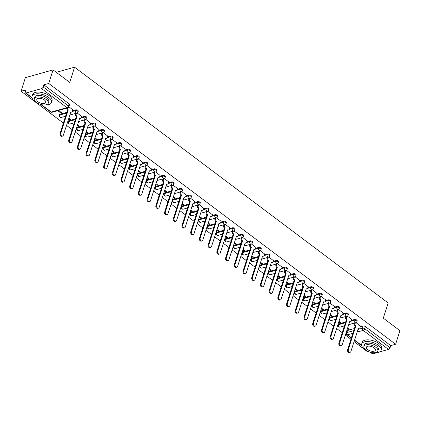 <?xml version="1.0" encoding="UTF-8"?>
<svg xmlns="http://www.w3.org/2000/svg" width="421" height="421" viewBox="0 0 421 421"><rect width="100%" height="100%" fill="white"/><g stroke="black" fill="none" stroke-linecap="round" stroke-linejoin="round"><path stroke-width="0.63" d="M78.295 111.212A1.631 0.784 -162.3 0 0 77.848 110.407A1.631 0.784 -162.3 0 0 75.622 109.881L75.38 110.628A1.631 0.784 17.7 0 1 77.606 111.16A1.631 0.784 17.7 0 1 78.053 111.965L78.295 111.212M87.005 117.764A1.631 0.784 -162.3 0 0 86.558 116.959A1.631 0.784 -162.3 0 0 84.337 116.428L84.095 117.18A1.631 0.784 17.7 0 1 86.321 117.706A1.631 0.784 17.7 0 1 86.768 118.517L87.005 117.764M95.72 124.316A1.631 0.784 -162.3 0 0 95.272 123.511A1.631 0.784 -162.3 0 0 93.052 122.979L92.809 123.732A1.631 0.784 17.7 0 1 95.035 124.258A1.631 0.784 17.7 0 1 95.483 125.069L95.72 124.316M104.434 130.868A1.631 0.784 -162.3 0 0 103.987 130.063A1.631 0.784 -162.3 0 0 101.766 129.531L101.524 130.284A1.631 0.784 17.7 0 1 103.75 130.81A1.631 0.784 17.7 0 1 104.198 131.62L104.434 130.868M113.149 137.42A1.631 0.784 -162.3 0 0 112.702 136.615A1.631 0.784 -162.3 0 0 110.476 136.083L110.239 136.836A1.631 0.784 17.7 0 1 112.465 137.362A1.631 0.784 17.7 0 1 112.912 138.172L113.149 137.42M121.864 143.971A1.631 0.784 -162.3 0 0 121.416 143.161A1.631 0.784 -162.3 0 0 119.19 142.635L118.954 143.387A1.631 0.784 17.7 0 1 121.18 143.914A1.631 0.784 17.7 0 1 121.627 144.719L121.864 143.971M130.578 150.523A1.631 0.784 -162.3 0 0 130.131 149.713A1.631 0.784 -162.3 0 0 127.905 149.187L127.668 149.934A1.631 0.784 17.7 0 1 129.889 150.465A1.631 0.784 17.7 0 1 130.342 151.271L130.578 150.523M139.293 157.075A1.631 0.784 -162.3 0 0 138.846 156.265A1.631 0.784 -162.3 0 0 136.62 155.738L136.383 156.486A1.631 0.784 17.7 0 1 138.604 157.017A1.631 0.784 17.7 0 1 139.051 157.822L139.293 157.075M148.008 163.622A1.631 0.784 -162.3 0 0 147.56 162.816A1.631 0.784 -162.3 0 0 145.334 162.29L145.098 163.038A1.631 0.784 17.7 0 1 147.318 163.569A1.631 0.784 17.7 0 1 147.766 164.374L148.008 163.622M156.723 170.173A1.631 0.784 -162.3 0 0 156.275 169.368A1.631 0.784 -162.3 0 0 154.049 168.837L153.812 169.589A1.631 0.784 17.7 0 1 156.033 170.121A1.631 0.784 17.7 0 1 156.48 170.926L156.723 170.173M165.437 176.725A1.631 0.784 -162.3 0 0 164.99 175.92A1.631 0.784 -162.3 0 0 162.764 175.389L162.522 176.141A1.631 0.784 17.7 0 1 164.748 176.667A1.631 0.784 17.7 0 1 165.195 177.478L165.437 176.725M174.152 183.277A1.631 0.784 -162.3 0 0 173.705 182.472A1.631 0.784 -162.3 0 0 171.479 181.94L171.236 182.693A1.631 0.784 17.7 0 1 173.463 183.219A1.631 0.784 17.7 0 1 173.91 184.03L174.152 183.277M182.861 189.829A1.631 0.784 -162.3 0 0 182.414 189.024A1.631 0.784 -162.3 0 0 180.193 188.492L179.951 189.245A1.631 0.784 17.7 0 1 182.177 189.771A1.631 0.784 17.7 0 1 182.625 190.581L182.861 189.829M191.576 196.381A1.631 0.784 -162.3 0 0 191.129 195.576A1.631 0.784 -162.3 0 0 188.908 195.044L188.666 195.797A1.631 0.784 17.7 0 1 190.892 196.323A1.631 0.784 17.7 0 1 191.339 197.128L191.576 196.381M200.291 202.933A1.631 0.784 -162.3 0 0 199.843 202.122A1.631 0.784 -162.3 0 0 197.623 201.596L197.381 202.343A1.631 0.784 17.7 0 1 199.607 202.875A1.631 0.784 17.7 0 1 200.054 203.68L200.291 202.933M209.005 209.484A1.631 0.784 -162.3 0 0 208.558 208.674A1.631 0.784 -162.3 0 0 206.332 208.148L206.095 208.895A1.631 0.784 17.7 0 1 208.321 209.426A1.631 0.784 17.7 0 1 208.769 210.232L209.005 209.484M217.72 216.036A1.631 0.784 -162.3 0 0 217.273 215.226A1.631 0.784 -162.3 0 0 215.047 214.699L214.81 215.447A1.631 0.784 17.7 0 1 217.036 215.978A1.631 0.784 17.7 0 1 217.483 216.783L217.72 216.036M226.435 222.583A1.631 0.784 -162.3 0 0 225.988 221.778A1.631 0.784 -162.3 0 0 223.761 221.251L223.525 221.999A1.631 0.784 17.7 0 1 225.745 222.53A1.631 0.784 17.7 0 1 226.198 223.335L226.435 222.583M235.15 229.135A1.631 0.784 -162.3 0 0 234.702 228.329A1.631 0.784 -162.3 0 0 232.476 227.798L232.239 228.55A1.631 0.784 17.7 0 1 234.46 229.082A1.631 0.784 17.7 0 1 234.907 229.887L235.15 229.135M243.864 235.686A1.631 0.784 -162.3 0 0 243.417 234.881A1.631 0.784 -162.3 0 0 241.191 234.35L240.954 235.102A1.631 0.784 17.7 0 1 243.175 235.628A1.631 0.784 17.7 0 1 243.622 236.439L243.864 235.686M252.579 242.238A1.631 0.784 -162.3 0 0 252.132 241.433A1.631 0.784 -162.3 0 0 249.906 240.901L249.669 241.654A1.631 0.784 17.7 0 1 251.89 242.18A1.631 0.784 17.7 0 1 252.337 242.991L252.579 242.238M261.294 248.79A1.631 0.784 -162.3 0 0 260.846 247.985A1.631 0.784 -162.3 0 0 258.62 247.453L258.378 248.206A1.631 0.784 17.7 0 1 260.604 248.732A1.631 0.784 17.7 0 1 261.052 249.542L261.294 248.79M270.008 255.342A1.631 0.784 -162.3 0 0 269.561 254.531A1.631 0.784 -162.3 0 0 267.335 254.005L267.093 254.758A1.631 0.784 17.7 0 1 269.319 255.284A1.631 0.784 17.7 0 1 269.766 256.089L270.008 255.342M278.718 261.894A1.631 0.784 -162.3 0 0 278.27 261.083A1.631 0.784 -162.3 0 0 276.05 260.557L275.808 261.304A1.631 0.784 17.7 0 1 278.034 261.836A1.631 0.784 17.7 0 1 278.481 262.641L278.718 261.894M287.432 268.445A1.631 0.784 -162.3 0 0 286.985 267.635A1.631 0.784 -162.3 0 0 284.764 267.109L284.522 267.856A1.631 0.784 17.7 0 1 286.748 268.387A1.631 0.784 17.7 0 1 287.196 269.193L287.432 268.445M296.147 274.997A1.631 0.784 -162.3 0 0 295.7 274.187A1.631 0.784 -162.3 0 0 293.479 273.661L293.237 274.408A1.631 0.784 17.7 0 1 295.463 274.939A1.631 0.784 17.7 0 1 295.91 275.744L296.147 274.997M304.862 281.544A1.631 0.784 -162.3 0 0 304.415 280.739A1.631 0.784 -162.3 0 0 302.194 280.212L301.952 280.96A1.631 0.784 17.7 0 1 304.178 281.491A1.631 0.784 17.7 0 1 304.625 282.296L304.862 281.544M313.577 288.096A1.631 0.784 -162.3 0 0 313.129 287.29A1.631 0.784 -162.3 0 0 310.903 286.759L310.666 287.511A1.631 0.784 17.7 0 1 312.892 288.038A1.631 0.784 17.7 0 1 313.34 288.848L313.577 288.096M322.291 294.647A1.631 0.784 -162.3 0 0 321.844 293.842A1.631 0.784 -162.3 0 0 319.618 293.311L319.381 294.063A1.631 0.784 17.7 0 1 321.602 294.589A1.631 0.784 17.7 0 1 322.054 295.4L322.291 294.647M331.006 301.199A1.631 0.784 -162.3 0 0 330.559 300.394A1.631 0.784 -162.3 0 0 328.333 299.863L328.096 300.615A1.631 0.784 17.7 0 1 330.317 301.141A1.631 0.784 17.7 0 1 330.764 301.952L331.006 301.199M339.721 307.751A1.631 0.784 -162.3 0 0 339.273 306.946A1.631 0.784 -162.3 0 0 337.047 306.414L336.811 307.167A1.631 0.784 17.7 0 1 339.031 307.693A1.631 0.784 17.7 0 1 339.479 308.504L339.721 307.751M348.435 314.303A1.631 0.784 -162.3 0 0 347.988 313.492A1.631 0.784 -162.3 0 0 345.762 312.966L345.525 313.719A1.631 0.784 17.7 0 1 347.746 314.245A1.631 0.784 17.7 0 1 348.193 315.05L348.435 314.303M357.15 320.855A1.631 0.784 -162.3 0 0 356.703 320.044A1.631 0.784 -162.3 0 0 354.477 319.518L354.235 320.265A1.631 0.784 17.7 0 1 356.461 320.797A1.631 0.784 17.7 0 1 356.908 321.602L357.15 320.855M53.057 69.881L69.702 82.395L74.559 67.186L388.157 302.946L383.305 318.155L399.95 330.669L395.619 344.246L48.725 83.458L53.057 69.881L25.381 77.659L21.05 91.236L63.387 123.064M66.481 125.39L72.102 129.61M75.196 131.941L80.816 136.162M83.911 138.493L89.526 142.714M92.625 145.045L98.24 149.266M101.34 151.597L106.955 155.817M110.055 158.149L115.67 162.369M118.769 164.695L124.384 168.921M127.484 171.247L133.099 175.473M136.199 177.799L141.814 182.025M144.913 184.351L150.529 188.571M153.623 190.902L159.243 195.123M162.338 197.454L167.958 201.675M171.052 204.006L176.673 208.227M179.767 210.558L185.382 214.778M188.482 217.11L194.097 221.33M197.196 223.656L202.811 227.882M205.911 230.208L211.526 234.434M214.626 236.76L220.241 240.986M223.34 243.312L228.956 247.532M232.055 249.864L237.67 254.084M240.77 256.415L246.385 260.636M249.479 262.967L255.1 267.188M258.194 269.519L263.814 273.739M266.909 276.071L272.529 280.291M275.623 282.617L281.239 286.843M284.338 289.169L289.953 293.395M293.053 295.721L298.668 299.947M301.768 302.273L307.383 306.493M310.482 308.825L316.097 313.045M319.197 315.376L324.812 319.597M327.912 321.928L333.527 326.149M336.626 328.48L342.241 332.701M345.336 335.027L350.956 339.252M354.05 341.578L367.943 352.024L368.891 351.756M21.05 91.236L25.949 89.857L25.276 91.973A1.631 0.842 -53.1 0 0 25.402 92.967A1.631 0.842 -53.1 0 0 25.944 93.025L41.611 88.621A1.631 0.842 -53.1 0 0 43.152 86.947L68.455 105.971A1.631 0.784 17.7 0 1 68.902 106.776L72.922 109.886M48.725 83.458L43.826 84.831L43.152 86.947M347.525 330.469L346.851 332.585A1.631 0.784 17.7 0 0 346.415 332.932L347.088 330.817A1.631 0.784 17.7 0 1 347.525 330.469L354.371 328.548M360.229 326.901L363.191 326.07L362.518 328.185A1.631 0.784 17.7 0 1 364.739 328.712L390.046 347.735A1.631 0.842 126.9 0 1 388.504 349.409L379.531 351.935M376.895 352.672L372.838 353.814A1.631 0.842 126.9 0 1 372.296 353.756L370.238 352.209M390.046 347.735L390.72 345.62L395.619 344.246M338.721 321.907L339.968 322.844L340.189 322.154M339.968 322.844L340.8 322.612L338.942 321.218M351.777 319.528L347.288 316.055M330.006 315.355L331.253 316.292L331.474 315.603M331.253 316.292L332.085 316.06L330.227 314.666M343.062 312.977L338.573 309.503M321.291 308.803L322.539 309.74L322.76 309.051M322.539 309.74L323.37 309.509L321.512 308.114M334.348 306.425L329.859 302.952M312.577 302.252L313.824 303.194L314.045 302.499M313.824 303.194L314.655 302.957L312.798 301.562M325.633 299.873L321.144 296.4M303.862 295.705L305.109 296.642L305.33 295.947M305.109 296.642L305.941 296.405L304.083 295.01M316.918 293.321L312.429 289.848M295.147 289.153L296.395 290.09L296.616 289.395M296.395 290.09L297.226 289.853L295.368 288.459M308.204 286.769L303.715 283.301M286.438 282.602L287.685 283.538L287.906 282.849M287.685 283.538L288.511 283.307L286.659 281.907M299.489 280.218L295 276.75M277.723 276.05L278.97 276.986L279.191 276.297M278.97 276.986L279.797 276.755L277.944 275.355M290.774 273.666L286.285 270.198M269.008 269.498L270.256 270.435L270.477 269.745M270.256 270.435L271.087 270.203L269.23 268.808M282.059 267.119L277.571 263.646M260.294 262.946L261.541 263.883L261.762 263.193M261.541 263.883L262.372 263.651L260.515 262.257M273.345 260.567L268.856 257.094M251.579 256.394L252.826 257.331L253.047 256.642M252.826 257.331L253.658 257.099L251.8 255.705M264.635 254.016L260.141 250.542M242.864 249.842L244.112 250.784L244.333 250.09M244.112 250.784L244.943 250.548L243.085 249.153M255.921 247.464L251.432 243.991M234.15 243.291L235.397 244.233L235.618 243.538M235.397 244.233L236.228 243.996L234.371 242.601M247.206 240.912L242.717 237.439M225.435 236.744L226.682 237.681L226.903 236.986M226.682 237.681L227.514 237.444L225.656 236.049M238.491 234.36L234.002 230.887M216.72 230.192L217.967 231.129L218.189 230.434M217.967 231.129L218.799 230.897L216.941 229.498M229.777 227.808L225.288 224.34M208.006 223.64L209.253 224.577L209.474 223.888M209.253 224.577L210.084 224.346L208.227 222.946M221.062 221.257L216.573 217.789M199.291 217.089L200.538 218.025L200.759 217.336M200.538 218.025L201.37 217.794L199.512 216.399M212.347 214.705L207.858 211.237M190.581 210.537L191.829 211.474L192.05 210.784M191.829 211.474L192.655 211.242L190.802 209.847M203.632 208.158L199.144 204.685M181.867 203.985L183.114 204.922L183.335 204.232M183.114 204.922L183.94 204.69L182.088 203.296M194.918 201.606L190.429 198.133M173.152 197.433L174.399 198.37L174.62 197.681M174.399 198.37L175.231 198.138L173.373 196.744M186.203 195.055L181.714 191.581M164.437 190.881L165.685 191.823L165.906 191.129M165.685 191.823L166.516 191.587L164.658 190.192M177.488 188.503L172.999 185.03M155.723 184.335L156.97 185.272L157.191 184.577M156.97 185.272L157.801 185.035L155.944 183.64M168.779 181.951L164.285 178.478M147.008 177.783L148.255 178.72L148.476 178.025M148.255 178.72L149.087 178.483L147.229 177.088M160.064 175.399L155.575 171.926M138.293 171.231L139.54 172.168L139.761 171.473M139.54 172.168L140.372 171.936L138.514 170.537M151.35 168.847L146.861 165.379M129.579 164.679L130.826 165.616L131.047 164.927M130.826 165.616L131.657 165.385L129.8 163.985M142.635 162.295L138.146 158.828M120.864 158.128L122.111 159.064L122.332 158.375M122.111 159.064L122.943 158.833L121.085 157.438M133.92 155.744L129.431 152.276M112.149 151.576L113.396 152.513L113.617 151.823M113.396 152.513L114.228 152.281L112.37 150.886M125.205 149.197L120.716 145.724M103.434 145.024L104.682 145.961L104.903 145.271M104.682 145.961L105.513 145.729L103.655 144.335M116.491 142.645L112.002 139.172M94.725 138.472L95.972 139.409L96.193 138.72M95.972 139.409L96.798 139.177L94.946 137.783M107.776 136.094L103.287 132.62M86.01 131.92L87.258 132.862L87.479 132.168M87.258 132.862L88.084 132.626L86.231 131.231M99.061 129.542L94.572 126.068M77.296 125.374L78.543 126.311L78.764 125.616M78.543 126.311L79.374 126.074L77.517 124.679M90.347 122.99L85.858 119.517M68.581 118.822L69.828 119.759L70.049 119.064M69.828 119.759L70.66 119.522L68.802 118.127M81.632 116.438L77.143 112.97M57.745 110.676L61.113 113.207L61.334 112.518M61.113 113.207L61.945 112.975L58.577 110.444M59.956 114.28L59.719 115.033A1.631 0.784 17.7 0 0 59.282 115.375L59.519 114.628A1.631 0.784 -162.3 0 1 59.956 114.28L66.802 112.36M72.659 110.712L75.622 109.881M68.67 120.832L68.434 121.585A1.631 0.784 17.7 0 0 67.997 121.927L68.234 121.174A1.631 0.784 -162.3 0 1 68.67 120.832L75.517 118.911M81.369 117.264L84.337 116.428M77.385 127.384L77.148 128.137A1.631 0.784 17.7 0 0 76.706 128.479L76.948 127.726A1.631 0.784 -162.3 0 1 77.385 127.384L84.232 125.458M90.083 123.816L93.052 122.979M86.1 133.936L85.863 134.683A1.631 0.784 17.7 0 0 85.421 135.03L85.663 134.278A1.631 0.784 -162.3 0 1 86.1 133.936L92.946 132.01M98.798 130.368L101.766 129.531M94.814 140.488L94.572 141.235A1.631 0.784 17.7 0 0 94.136 141.582L94.378 140.83A1.631 0.784 -162.3 0 1 94.814 140.488L101.656 138.562M107.513 136.914L110.476 136.083M103.529 147.04L103.287 147.787A1.631 0.784 17.7 0 0 102.85 148.134L103.092 147.382A1.631 0.784 -162.3 0 1 103.529 147.04L110.37 145.113M116.228 143.466L119.19 142.635M112.244 153.591L112.002 154.339A1.631 0.784 17.7 0 0 111.565 154.681L111.807 153.933A1.631 0.784 -162.3 0 1 112.244 153.591L119.085 151.665M124.942 150.018L127.905 149.187M120.959 160.138L120.716 160.89A1.631 0.784 17.7 0 0 120.28 161.232L120.522 160.485A1.631 0.784 -162.3 0 1 120.959 160.138L127.8 158.217M133.657 156.57L136.62 155.738M129.673 166.69L129.431 167.442A1.631 0.784 17.7 0 0 128.994 167.784L129.231 167.037A1.631 0.784 -162.3 0 1 129.673 166.69L136.515 164.769M142.372 163.122L145.334 162.29M138.383 173.242L138.146 173.994A1.631 0.784 17.7 0 0 137.709 174.336L137.946 173.584A1.631 0.784 -162.3 0 1 138.383 173.242L145.229 171.321M151.086 169.674L154.049 168.837M147.097 179.793L146.861 180.546A1.631 0.784 17.7 0 0 146.424 180.888L146.661 180.135A1.631 0.784 -162.3 0 1 147.097 179.793L153.944 177.867M159.801 176.225L162.764 175.389M155.812 186.345L155.575 187.092A1.631 0.784 17.7 0 0 155.138 187.44L155.375 186.687A1.631 0.784 -162.3 0 1 155.812 186.345L162.659 184.419M168.516 182.777L171.479 181.94M164.527 192.897L164.29 193.644A1.631 0.784 17.7 0 0 163.853 193.992L164.09 193.239A1.631 0.784 -162.3 0 1 164.527 192.897L171.373 190.971M177.225 189.324L180.193 188.492M173.242 199.449L173.005 200.196A1.631 0.784 17.7 0 0 172.568 200.543L172.805 199.791A1.631 0.784 -162.3 0 1 173.242 199.449L180.088 197.523M185.94 195.876L188.908 195.044M181.956 206.001L181.719 206.748A1.631 0.784 17.7 0 0 181.277 207.09L181.519 206.343A1.631 0.784 -162.3 0 1 181.956 206.001L188.803 204.074M194.655 202.427L197.623 201.596M190.671 212.547L190.429 213.3A1.631 0.784 17.7 0 0 189.992 213.642L190.234 212.894A1.631 0.784 -162.3 0 1 190.671 212.547L197.512 210.626M203.369 208.979L206.332 208.148M199.386 219.099L199.144 219.851A1.631 0.784 17.7 0 0 198.707 220.194L198.949 219.446A1.631 0.784 -162.3 0 1 199.386 219.099L206.227 217.178M212.084 215.531L215.047 214.699M208.1 225.651L207.858 226.403A1.631 0.784 17.7 0 0 207.421 226.745L207.664 225.998A1.631 0.784 -162.3 0 1 208.1 225.651L214.942 223.73M220.799 222.083L223.761 221.251M216.815 232.203L216.573 232.955A1.631 0.784 17.7 0 0 216.136 233.297L216.378 232.545A1.631 0.784 -162.3 0 1 216.815 232.203L223.656 230.282M229.513 228.635L232.476 227.798M225.53 238.754L225.288 239.507A1.631 0.784 17.7 0 0 224.851 239.849L225.088 239.096A1.631 0.784 -162.3 0 1 225.53 238.754L232.371 236.828M238.228 235.186L241.191 234.35M234.239 245.306L234.002 246.053A1.631 0.784 17.7 0 0 233.566 246.401L233.802 245.648A1.631 0.784 -162.3 0 1 234.239 245.306L241.086 243.38M246.943 241.738L249.906 240.901M242.954 251.858L242.717 252.605A1.631 0.784 17.7 0 0 242.28 252.953L242.517 252.2A1.631 0.784 -162.3 0 1 242.954 251.858L249.8 249.932M255.658 248.285L258.62 247.453M251.669 258.41L251.432 259.157A1.631 0.784 17.7 0 0 250.995 259.504L251.232 258.752A1.631 0.784 -162.3 0 1 251.669 258.41L258.515 256.484M264.372 254.837L267.335 254.005M260.383 264.962L260.146 265.709A1.631 0.784 17.7 0 0 259.71 266.051L259.946 265.304A1.631 0.784 -162.3 0 1 260.383 264.962L267.23 263.036M273.082 261.388L276.05 260.557M269.098 271.508L268.861 272.261A1.631 0.784 17.7 0 0 268.424 272.603L268.661 271.855A1.631 0.784 -162.3 0 1 269.098 271.508L275.944 269.587M281.796 267.94L284.764 267.109M277.813 278.06L277.576 278.813A1.631 0.784 17.7 0 0 277.134 279.155L277.376 278.407A1.631 0.784 -162.3 0 1 277.813 278.06L284.659 276.139M290.511 274.492L293.479 273.661M286.527 284.612L286.285 285.364A1.631 0.784 17.7 0 0 285.848 285.706L286.091 284.959A1.631 0.784 -162.3 0 1 286.527 284.612L293.374 282.691M299.226 281.044L302.194 280.212M295.242 291.164L295 291.916A1.631 0.784 17.7 0 0 294.563 292.258L294.805 291.506A1.631 0.784 -162.3 0 1 295.242 291.164L302.083 289.243M307.94 287.596L310.903 286.759M303.957 297.715L303.715 298.468A1.631 0.784 17.7 0 0 303.278 298.81L303.52 298.057A1.631 0.784 -162.3 0 1 303.957 297.715L310.798 295.789M316.655 294.147L319.618 293.311M312.671 304.267L312.429 305.014A1.631 0.784 17.7 0 0 311.993 305.362L312.235 304.609A1.631 0.784 -162.3 0 1 312.671 304.267L319.513 302.341M325.37 300.699L328.333 299.863M321.386 310.819L321.144 311.566A1.631 0.784 17.7 0 0 320.707 311.914L320.944 311.161A1.631 0.784 -162.3 0 1 321.386 310.819L328.227 308.893M334.085 307.246L337.047 306.414M330.101 317.371L329.859 318.118A1.631 0.784 17.7 0 0 329.422 318.465L329.659 317.713A1.631 0.784 -162.3 0 1 330.101 317.371L336.942 315.445M342.799 313.798L345.762 312.966M338.81 323.923L338.573 324.67A1.631 0.784 17.7 0 0 338.137 325.012L338.373 324.265A1.631 0.784 -162.3 0 1 338.81 323.923L345.657 321.997M351.514 320.349L354.477 319.518M56.298 72.317L74.559 67.186M347.436 328.459L348.683 329.396L348.904 328.706M348.683 329.396L349.514 329.164L347.657 327.77M360.492 326.08L355.998 322.607M43.826 84.831L69.133 103.855A1.631 0.784 17.7 0 1 69.581 104.666L68.902 106.776A1.631 1.631 0 0 1 67.792 107.855A1.631 1.158 74.3 0 1 66.913 107.644L41.611 88.621M390.72 345.62L365.417 326.596A1.631 0.784 -162.3 0 0 363.191 326.07M355.371 322.796L355.071 323.738A1.631 1.158 74.3 0 0 355.75 325.943L355.035 326.149A1.631 1.158 -105.7 0 1 354.35 323.944L354.65 323.002M355.834 326.007L348.325 349.541A1.879 1.331 74.3 0 0 348.641 351.556A1.879 1.331 74.3 0 0 350.119 352.314A1.879 1.331 74.3 0 0 350.898 351.472L358.492 328.001A1.631 1.158 74.3 0 0 359.366 328.212L358.645 328.412A1.631 1.158 -105.7 0 1 358.25 328.427M350.119 352.314L349.398 352.514A1.879 1.331 -105.7 0 1 347.92 351.761A1.879 1.331 -105.7 0 1 347.609 349.74L355.119 326.212M359.366 328.212A1.631 1.158 74.3 0 0 360.044 327.48L360.513 326.001M346.657 316.245L346.357 317.192A1.631 1.158 74.3 0 0 347.041 319.392L346.32 319.597A1.631 1.158 -105.7 0 1 345.636 317.392L345.936 316.45M347.12 319.455L339.61 342.989A1.879 1.331 74.3 0 0 339.926 345.004A1.879 1.331 74.3 0 0 341.405 345.762A1.879 1.331 74.3 0 0 342.184 344.92L349.777 321.449A1.631 1.158 74.3 0 0 350.651 321.66L349.935 321.86A1.631 1.158 -105.7 0 1 349.535 321.876M341.405 345.762L340.684 345.962A1.879 1.331 -105.7 0 1 339.205 345.209A1.879 1.331 -105.7 0 1 338.894 343.189L346.404 319.66M350.651 321.66A1.631 1.158 74.3 0 0 351.33 320.928L351.798 319.45M337.942 309.693L337.642 310.64A1.631 1.158 74.3 0 0 338.326 312.84L337.605 313.045A1.631 1.158 -105.7 0 1 336.921 310.84L337.226 309.898M338.41 312.903L330.895 336.437A1.879 1.331 74.3 0 0 331.211 338.452A1.879 1.331 74.3 0 0 332.69 339.21A1.879 1.331 74.3 0 0 333.469 338.368L341.063 314.903A1.631 1.158 74.3 0 0 341.936 315.108L341.22 315.308A1.631 1.158 -105.7 0 1 340.821 315.324M332.69 339.21L331.969 339.41A1.879 1.331 -105.7 0 1 330.49 338.658A1.879 1.331 -105.7 0 1 330.18 336.637L337.689 313.108M341.936 315.108A1.631 1.158 74.3 0 0 342.615 314.376L343.083 312.898M374.595 352.719A10.199 4.894 -162.3 0 0 381.073 350.251A10.199 4.894 -162.3 0 0 378.279 345.204A10.199 4.894 -162.3 0 0 368.275 341.589A10.199 4.894 -162.3 0 0 361.644 344.046A10.199 4.894 -162.3 0 0 364.439 349.093A10.199 4.894 -162.3 0 0 365.496 349.814M381.073 350.251L381.621 348.546A10.199 4.894 -162.3 0 0 378.821 343.499A10.199 4.894 -162.3 0 0 368.822 339.884A10.199 4.894 -162.3 0 0 362.186 342.341L361.644 344.046M363.865 346.483L364.365 344.915A7.341 3.521 17.7 0 1 369.138 343.147A7.341 3.521 17.7 0 1 376.342 345.746A7.341 3.521 17.7 0 1 378.353 349.383L377.853 350.951A7.341 3.521 -162.3 0 0 375.842 347.32A7.341 3.521 -162.3 0 0 368.638 344.715A7.341 3.521 -162.3 0 0 363.865 346.483A7.341 3.521 -162.3 0 0 365.875 350.119A7.341 3.521 -162.3 0 0 373.08 352.719A7.341 3.521 -162.3 0 0 377.853 350.951M367.649 349.619A4.731 2.268 -162.3 0 0 372.29 351.298A4.731 2.268 -162.3 0 0 375.369 350.156A4.731 2.268 -162.3 0 0 374.069 347.814A4.731 2.268 -162.3 0 0 369.428 346.136A4.731 2.268 -162.3 0 0 366.349 347.278A4.731 2.268 -162.3 0 0 367.649 349.619M45.015 104.95A10.199 4.894 -162.3 0 0 51.499 102.482A10.199 4.894 -162.3 0 0 48.699 97.435A10.199 4.894 -162.3 0 0 38.7 93.82A10.199 4.894 -162.3 0 0 32.064 96.277A10.199 4.894 -162.3 0 0 34.864 101.324A10.199 4.894 -162.3 0 0 35.922 102.045M51.499 102.482L52.046 100.777A10.199 4.894 -162.3 0 0 49.246 95.73A10.199 4.894 -162.3 0 0 39.242 92.115A10.199 4.894 -162.3 0 0 32.612 94.572L32.064 96.277M34.285 98.714L34.785 97.146A7.341 3.521 17.7 0 1 39.563 95.378A7.341 3.521 17.7 0 1 46.763 97.977A7.341 3.521 17.7 0 1 48.778 101.614L48.278 103.182A7.341 3.521 -162.3 0 0 46.263 99.545A7.341 3.521 -162.3 0 0 39.064 96.946A7.341 3.521 -162.3 0 0 34.285 98.714A7.341 3.521 -162.3 0 0 36.301 102.35A7.341 3.521 -162.3 0 0 43.5 104.95A7.341 3.521 -162.3 0 0 48.278 103.182M38.074 101.85A4.731 2.268 -162.3 0 0 42.71 103.529A4.731 2.268 -162.3 0 0 45.789 102.387A4.731 2.268 -162.3 0 0 44.494 100.045A4.731 2.268 -162.3 0 0 39.853 98.367A4.731 2.268 -162.3 0 0 36.774 99.509A4.731 2.268 -162.3 0 0 38.074 101.85M329.227 303.146L328.927 304.088A1.631 1.158 74.3 0 0 329.611 306.293L328.89 306.493A1.631 1.158 -105.7 0 1 328.206 304.288L328.512 303.346M329.696 306.356L322.186 329.885A1.879 1.331 74.3 0 0 322.497 331.906A1.879 1.331 74.3 0 0 323.975 332.658A1.879 1.331 74.3 0 0 324.754 331.816L332.348 308.351A1.631 1.158 74.3 0 0 333.222 308.556L332.506 308.756A1.631 1.158 -105.7 0 1 332.106 308.772M323.975 332.658L323.254 332.858A1.879 1.331 -105.7 0 1 321.776 332.106A1.879 1.331 -105.7 0 1 321.465 330.09L328.975 306.556M333.222 308.556A1.631 1.158 74.3 0 0 333.9 307.825L334.374 306.346M320.513 296.594L320.213 297.536A1.631 1.158 74.3 0 0 320.897 299.741L320.176 299.941A1.631 1.158 -105.7 0 1 319.492 297.736L319.797 296.794M320.981 299.805L313.471 323.333A1.879 1.331 74.3 0 0 313.782 325.354A1.879 1.331 74.3 0 0 315.261 326.107A1.879 1.331 74.3 0 0 316.039 325.265L323.633 301.799A1.631 1.158 74.3 0 0 324.512 302.004L323.791 302.204A1.631 1.158 -105.7 0 1 323.391 302.22M315.261 326.107L314.545 326.312A1.879 1.331 -105.7 0 1 313.061 325.554A1.879 1.331 -105.7 0 1 312.75 323.538L320.26 300.005M324.512 302.004A1.631 1.158 74.3 0 0 325.186 301.273L325.659 299.794M311.803 290.043L311.498 290.985A1.631 1.158 74.3 0 0 312.182 293.19L311.461 293.39A1.631 1.158 -105.7 0 1 310.782 291.185L311.082 290.243M312.266 293.253L304.757 316.781A1.879 1.331 74.3 0 0 305.067 318.802A1.879 1.331 74.3 0 0 306.546 319.555A1.879 1.331 74.3 0 0 307.325 318.713L314.919 295.247A1.631 1.158 74.3 0 0 315.797 295.453L315.076 295.658A1.631 1.158 -105.7 0 1 314.682 295.668M306.546 319.555L305.83 319.76A1.879 1.331 -105.7 0 1 304.346 319.002A1.879 1.331 -105.7 0 1 304.036 316.987L311.545 293.453M315.797 295.453A1.631 1.158 74.3 0 0 316.471 294.721L316.945 293.242M303.088 283.491L302.783 284.433A1.631 1.158 74.3 0 0 303.467 286.638L302.746 286.838A1.631 1.158 -105.7 0 1 302.067 284.638L302.367 283.691M303.552 286.701L296.042 310.23A1.879 1.331 74.3 0 0 296.352 312.25A1.879 1.331 74.3 0 0 297.831 313.003A1.879 1.331 74.3 0 0 298.61 312.166L306.204 288.695A1.631 1.158 74.3 0 0 307.083 288.901L306.362 289.106A1.631 1.158 -105.7 0 1 305.967 289.122M297.831 313.003L297.115 313.208A1.879 1.331 -105.7 0 1 295.631 312.45A1.879 1.331 -105.7 0 1 295.321 310.435L302.831 286.901M307.083 288.901A1.631 1.158 74.3 0 0 307.756 288.169L308.23 286.69M294.374 276.939L294.068 277.881A1.631 1.158 74.3 0 0 294.753 280.086L294.032 280.286A1.631 1.158 -105.7 0 1 293.353 278.086L293.653 277.139M294.837 280.149L287.327 303.683A1.879 1.331 74.3 0 0 287.638 305.699A1.879 1.331 74.3 0 0 289.122 306.451A1.879 1.331 74.3 0 0 289.895 305.614L297.489 282.144A1.631 1.158 74.3 0 0 298.368 282.349L297.647 282.554A1.631 1.158 -105.7 0 1 297.252 282.57M289.122 306.451L288.401 306.656A1.879 1.331 -105.7 0 1 286.922 305.899A1.879 1.331 -105.7 0 1 286.606 303.883L294.116 280.349M298.368 282.349A1.631 1.158 74.3 0 0 299.042 281.617L299.515 280.144M285.659 270.387L285.359 271.329A1.631 1.158 74.3 0 0 286.038 273.534L285.317 273.739A1.631 1.158 -105.7 0 1 284.638 271.534L284.938 270.592M286.122 273.597L278.613 297.131A1.879 1.331 74.3 0 0 278.923 299.147A1.879 1.331 74.3 0 0 280.407 299.905A1.879 1.331 74.3 0 0 281.181 299.063L288.774 275.592A1.631 1.158 74.3 0 0 289.653 275.802L288.932 276.002A1.631 1.158 -105.7 0 1 288.538 276.018M280.407 299.905L279.686 300.105A1.879 1.331 -105.7 0 1 278.207 299.352A1.879 1.331 -105.7 0 1 277.892 297.331L285.401 273.803M289.653 275.802A1.631 1.158 74.3 0 0 290.327 275.071L290.8 273.592M276.944 263.835L276.644 264.777A1.631 1.158 74.3 0 0 277.323 266.982L276.608 267.188A1.631 1.158 -105.7 0 1 275.923 264.983L276.223 264.041M277.407 267.046L269.898 290.579A1.879 1.331 74.3 0 0 270.208 292.595A1.879 1.331 74.3 0 0 271.692 293.353A1.879 1.331 74.3 0 0 272.466 292.511L280.06 269.04A1.631 1.158 74.3 0 0 280.939 269.251L280.218 269.451A1.631 1.158 -105.7 0 1 279.823 269.466M271.692 293.353L270.971 293.553A1.879 1.331 -105.7 0 1 269.493 292.8A1.879 1.331 -105.7 0 1 269.177 290.779L276.686 267.251M280.939 269.251A1.631 1.158 74.3 0 0 281.612 268.519L282.086 267.04M268.23 257.284L267.93 258.231A1.631 1.158 74.3 0 0 268.609 260.431L267.893 260.636A1.631 1.158 -105.7 0 1 267.209 258.431L267.509 257.489M268.693 260.494L261.183 284.028A1.879 1.331 74.3 0 0 261.499 286.043A1.879 1.331 74.3 0 0 262.978 286.801A1.879 1.331 74.3 0 0 263.751 285.959L271.345 262.488A1.631 1.158 74.3 0 0 272.224 262.699L271.503 262.899A1.631 1.158 -105.7 0 1 271.108 262.915M262.978 286.801L262.257 287.001A1.879 1.331 -105.7 0 1 260.778 286.248A1.879 1.331 -105.7 0 1 260.462 284.228L267.977 260.699M272.224 262.699A1.631 1.158 74.3 0 0 272.897 261.967L273.371 260.488M259.515 250.732L259.215 251.679A1.631 1.158 74.3 0 0 259.894 253.884L259.178 254.084A1.631 1.158 -105.7 0 1 258.494 251.879L258.794 250.937M259.978 253.942L252.468 277.476A1.879 1.331 74.3 0 0 252.784 279.497A1.879 1.331 74.3 0 0 254.263 280.249A1.879 1.331 74.3 0 0 255.042 279.407L262.636 255.942A1.631 1.158 74.3 0 0 263.509 256.147L262.788 256.347A1.631 1.158 -105.7 0 1 262.394 256.363M254.263 280.249L253.542 280.449A1.879 1.331 -105.7 0 1 252.063 279.697A1.879 1.331 -105.7 0 1 251.753 277.676L259.262 254.147M263.509 256.147A1.631 1.158 74.3 0 0 264.188 255.415L264.656 253.937M250.8 244.185L250.5 245.127A1.631 1.158 74.3 0 0 251.184 247.332L250.463 247.532A1.631 1.158 -105.7 0 1 249.779 245.327L250.079 244.385M251.263 247.395L243.754 270.924A1.879 1.331 74.3 0 0 244.069 272.945A1.879 1.331 74.3 0 0 245.548 273.697A1.879 1.331 74.3 0 0 246.327 272.855L253.921 249.39A1.631 1.158 74.3 0 0 254.794 249.595L254.079 249.795A1.631 1.158 -105.7 0 1 253.679 249.811M245.548 273.697L244.827 273.897A1.879 1.331 -105.7 0 1 243.349 273.145A1.879 1.331 -105.7 0 1 243.038 271.129L250.548 247.595M254.794 249.595A1.631 1.158 74.3 0 0 255.473 248.864L255.942 247.385M242.086 237.633L241.786 238.575A1.631 1.158 74.3 0 0 242.47 240.78L241.749 240.98A1.631 1.158 -105.7 0 1 241.065 238.775L241.37 237.833M242.554 240.844L235.039 264.372A1.879 1.331 74.3 0 0 235.355 266.393A1.879 1.331 74.3 0 0 236.834 267.146A1.879 1.331 74.3 0 0 237.612 266.304L245.206 242.838A1.631 1.158 74.3 0 0 246.08 243.043L245.364 243.249A1.631 1.158 -105.7 0 1 244.964 243.259M236.834 267.146L236.113 267.351A1.879 1.331 -105.7 0 1 234.634 266.593A1.879 1.331 -105.7 0 1 234.323 264.577L241.833 241.044M246.08 243.043A1.631 1.158 74.3 0 0 246.759 242.312L247.227 240.833M233.371 231.082L233.071 232.024A1.631 1.158 74.3 0 0 233.755 234.229L233.034 234.429A1.631 1.158 -105.7 0 1 232.35 232.224L232.655 231.282M233.839 234.292L226.33 257.82A1.879 1.331 74.3 0 0 226.64 259.841A1.879 1.331 74.3 0 0 228.119 260.594A1.879 1.331 74.3 0 0 228.898 259.752L236.491 236.286A1.631 1.158 74.3 0 0 237.365 236.491L236.649 236.697A1.631 1.158 -105.7 0 1 236.249 236.707M228.119 260.594L227.398 260.799A1.879 1.331 -105.7 0 1 225.919 260.041A1.879 1.331 -105.7 0 1 225.609 258.026L233.118 234.492M237.365 236.491A1.631 1.158 74.3 0 0 238.044 235.76L238.518 234.281M224.656 224.53L224.356 225.472A1.631 1.158 74.3 0 0 225.04 227.677L224.319 227.877A1.631 1.158 -105.7 0 1 223.635 225.677L223.94 224.73M225.124 227.74L217.615 251.274A1.879 1.331 74.3 0 0 217.925 253.289A1.879 1.331 74.3 0 0 219.404 254.042A1.879 1.331 74.3 0 0 220.183 253.205L227.777 229.734A1.631 1.158 74.3 0 0 228.656 229.94L227.935 230.145A1.631 1.158 -105.7 0 1 227.535 230.161M219.404 254.042L218.688 254.247A1.879 1.331 -105.7 0 1 217.204 253.489A1.879 1.331 -105.7 0 1 216.894 251.474L224.404 227.94M228.656 229.94A1.631 1.158 74.3 0 0 229.329 229.208L229.803 227.729M215.947 217.978L215.641 218.92A1.631 1.158 74.3 0 0 216.326 221.125L215.605 221.33A1.631 1.158 -105.7 0 1 214.926 219.125L215.226 218.178M216.41 221.188L208.9 244.722A1.879 1.331 74.3 0 0 209.211 246.738A1.879 1.331 74.3 0 0 210.689 247.49A1.879 1.331 74.3 0 0 211.468 246.653L219.062 223.183A1.631 1.158 74.3 0 0 219.941 223.388L219.22 223.593A1.631 1.158 -105.7 0 1 218.825 223.609M210.689 247.49L209.974 247.695A1.879 1.331 -105.7 0 1 208.49 246.943A1.879 1.331 -105.7 0 1 208.179 244.922L215.689 221.393M219.941 223.388A1.631 1.158 74.3 0 0 220.615 222.662L221.088 221.183M207.232 211.426L206.927 212.368A1.631 1.158 74.3 0 0 207.611 214.573L206.89 214.778A1.631 1.158 -105.7 0 1 206.211 212.573L206.511 211.631M207.695 214.636L200.185 238.17A1.879 1.331 74.3 0 0 200.496 240.186A1.879 1.331 74.3 0 0 201.975 240.944A1.879 1.331 74.3 0 0 202.754 240.102L210.347 216.631A1.631 1.158 74.3 0 0 211.226 216.841L210.505 217.041A1.631 1.158 -105.7 0 1 210.111 217.057M201.975 240.944L201.259 241.144A1.879 1.331 -105.7 0 1 199.775 240.391A1.879 1.331 -105.7 0 1 199.465 238.37L206.974 214.842M211.226 216.841A1.631 1.158 74.3 0 0 211.9 216.11L212.373 214.631M198.517 204.874L198.212 205.822A1.631 1.158 74.3 0 0 198.896 208.021L198.175 208.227A1.631 1.158 -105.7 0 1 197.496 206.022L197.796 205.08M198.98 208.085L191.471 231.618A1.879 1.331 74.3 0 0 191.781 233.634A1.879 1.331 74.3 0 0 193.265 234.392A1.879 1.331 74.3 0 0 194.039 233.55L201.633 210.079A1.631 1.158 74.3 0 0 202.512 210.29L201.791 210.489A1.631 1.158 -105.7 0 1 201.396 210.505M193.265 234.392L192.544 234.592A1.879 1.331 -105.7 0 1 191.066 233.839A1.879 1.331 -105.7 0 1 190.75 231.818L198.259 208.29M202.512 210.29A1.631 1.158 74.3 0 0 203.185 209.558L203.659 208.079M189.803 198.323L189.503 199.27A1.631 1.158 74.3 0 0 190.181 201.47L189.461 201.675A1.631 1.158 -105.7 0 1 188.782 199.47L189.082 198.528M190.266 201.533L182.756 225.067A1.879 1.331 74.3 0 0 183.067 227.082A1.879 1.331 74.3 0 0 184.551 227.84A1.879 1.331 74.3 0 0 185.324 226.998L192.918 203.527A1.631 1.158 74.3 0 0 193.797 203.738L193.076 203.938A1.631 1.158 -105.7 0 1 192.681 203.953M184.551 227.84L183.83 228.04A1.879 1.331 -105.7 0 1 182.351 227.287A1.879 1.331 -105.7 0 1 182.035 225.267L189.545 201.738M193.797 203.738A1.631 1.158 74.3 0 0 194.47 203.006L194.944 201.527M181.088 191.776L180.788 192.718A1.631 1.158 74.3 0 0 181.467 194.923L180.751 195.123A1.631 1.158 -105.7 0 1 180.067 192.918L180.367 191.976M181.551 194.986L174.041 218.515A1.879 1.331 74.3 0 0 174.352 220.536A1.879 1.331 74.3 0 0 175.836 221.288A1.879 1.331 74.3 0 0 176.609 220.446L184.203 196.981A1.631 1.158 74.3 0 0 185.082 197.186L184.361 197.386A1.631 1.158 -105.7 0 1 183.966 197.402M175.836 221.288L175.115 221.488A1.879 1.331 -105.7 0 1 173.636 220.736A1.879 1.331 -105.7 0 1 173.32 218.72L180.83 195.186M185.082 197.186A1.631 1.158 74.3 0 0 185.756 196.454L186.229 194.976M172.373 185.224L172.073 186.166A1.631 1.158 74.3 0 0 172.752 188.371L172.036 188.571A1.631 1.158 -105.7 0 1 171.352 186.366L171.652 185.424M172.836 188.434L165.327 211.963A1.879 1.331 74.3 0 0 165.642 213.984A1.879 1.331 74.3 0 0 167.121 214.736A1.879 1.331 74.3 0 0 167.895 213.894L175.489 190.429A1.631 1.158 74.3 0 0 176.367 190.634L175.646 190.834A1.631 1.158 -105.7 0 1 175.252 190.85M167.121 214.736L166.4 214.936A1.879 1.331 -105.7 0 1 164.921 214.184A1.879 1.331 -105.7 0 1 164.606 212.168L172.121 188.634M176.367 190.634A1.631 1.158 74.3 0 0 177.041 189.903L177.515 188.424M163.658 178.672L163.359 179.614A1.631 1.158 74.3 0 0 164.037 181.819L163.322 182.019A1.631 1.158 -105.7 0 1 162.638 179.814L162.938 178.872M164.122 181.883L156.612 205.411A1.879 1.331 74.3 0 0 156.928 207.432A1.879 1.331 74.3 0 0 158.407 208.185A1.879 1.331 74.3 0 0 159.185 207.343L166.779 183.877A1.631 1.158 74.3 0 0 167.653 184.082L166.932 184.287A1.631 1.158 -105.7 0 1 166.537 184.298M158.407 208.185L157.686 208.39A1.879 1.331 -105.7 0 1 156.207 207.632A1.879 1.331 -105.7 0 1 155.896 205.616L163.406 182.083M167.653 184.082A1.631 1.158 74.3 0 0 168.332 183.351L168.8 181.872M154.944 172.121L154.644 173.063A1.631 1.158 74.3 0 0 155.328 175.268L154.607 175.468A1.631 1.158 -105.7 0 1 153.923 173.268L154.223 172.321M155.407 175.331L147.897 198.859A1.879 1.331 74.3 0 0 148.213 200.88A1.879 1.331 74.3 0 0 149.692 201.633A1.879 1.331 74.3 0 0 150.471 200.796L158.064 177.325A1.631 1.158 74.3 0 0 158.938 177.53L158.222 177.736A1.631 1.158 -105.7 0 1 157.822 177.746M149.692 201.633L148.971 201.838A1.879 1.331 -105.7 0 1 147.492 201.08A1.879 1.331 -105.7 0 1 147.182 199.065L154.691 175.531M158.938 177.53A1.631 1.158 74.3 0 0 159.617 176.799L160.085 175.32M146.229 165.569L145.929 166.511A1.631 1.158 74.3 0 0 146.613 168.716L145.892 168.916A1.631 1.158 -105.7 0 1 145.208 166.716L145.513 165.769M146.697 168.779L139.183 192.313A1.879 1.331 74.3 0 0 139.498 194.328A1.879 1.331 74.3 0 0 140.977 195.081A1.879 1.331 74.3 0 0 141.756 194.244L149.35 170.773A1.631 1.158 74.3 0 0 150.223 170.979L149.508 171.184A1.631 1.158 -105.7 0 1 149.108 171.2M140.977 195.081L140.256 195.286A1.879 1.331 -105.7 0 1 138.777 194.528A1.879 1.331 -105.7 0 1 138.467 192.513L145.976 168.979M150.223 170.979A1.631 1.158 74.3 0 0 150.902 170.247L151.371 168.768M137.514 159.017L137.214 159.959A1.631 1.158 74.3 0 0 137.899 162.164L137.178 162.369A1.631 1.158 -105.7 0 1 136.493 160.164L136.799 159.222M137.983 162.227L130.473 185.761A1.879 1.331 74.3 0 0 130.784 187.777A1.879 1.331 74.3 0 0 132.262 188.534A1.879 1.331 74.3 0 0 133.041 187.692L140.635 164.222A1.631 1.158 74.3 0 0 141.509 164.427L140.793 164.632A1.631 1.158 -105.7 0 1 140.393 164.648M132.262 188.534L131.541 188.734A1.879 1.331 -105.7 0 1 130.063 187.982A1.879 1.331 -105.7 0 1 129.752 185.961L137.262 162.432M141.509 164.427A1.631 1.158 74.3 0 0 142.187 163.701L142.661 162.222M128.8 152.465L128.5 153.407A1.631 1.158 74.3 0 0 129.184 155.612L128.463 155.817A1.631 1.158 -105.7 0 1 127.779 153.612L128.084 152.67M129.268 155.675L121.758 179.209A1.879 1.331 74.3 0 0 122.069 181.225A1.879 1.331 74.3 0 0 123.548 181.983A1.879 1.331 74.3 0 0 124.327 181.141L131.92 157.67A1.631 1.158 74.3 0 0 132.799 157.88L132.078 158.08A1.631 1.158 -105.7 0 1 131.678 158.096M123.548 181.983L122.832 182.182A1.879 1.331 -105.7 0 1 121.348 181.43A1.879 1.331 -105.7 0 1 121.037 179.409L128.547 155.881M132.799 157.88A1.631 1.158 74.3 0 0 133.473 157.149L133.946 155.67M120.09 145.913L119.785 146.861A1.631 1.158 74.3 0 0 120.469 149.06L119.748 149.266A1.631 1.158 -105.7 0 1 119.069 147.061L119.369 146.119M120.553 149.123L113.044 172.657A1.879 1.331 74.3 0 0 113.354 174.673A1.879 1.331 74.3 0 0 114.833 175.431A1.879 1.331 74.3 0 0 115.612 174.589L123.206 151.118A1.631 1.158 74.3 0 0 124.084 151.328L123.364 151.528A1.631 1.158 -105.7 0 1 122.969 151.544M114.833 175.431L114.117 175.631A1.879 1.331 -105.7 0 1 112.633 174.878A1.879 1.331 -105.7 0 1 112.323 172.857L119.832 149.329M124.084 151.328A1.631 1.158 74.3 0 0 124.758 150.597L125.232 149.118M111.376 139.362L111.07 140.309A1.631 1.158 74.3 0 0 111.754 142.508L111.033 142.714A1.631 1.158 -105.7 0 1 110.355 140.509L110.655 139.567M111.839 142.572L104.329 166.106A1.879 1.331 74.3 0 0 104.64 168.121A1.879 1.331 74.3 0 0 106.118 168.879A1.879 1.331 74.3 0 0 106.897 168.037L114.491 144.571A1.631 1.158 74.3 0 0 115.37 144.777L114.649 144.977A1.631 1.158 -105.7 0 1 114.254 144.992M106.118 168.879L105.403 169.079A1.879 1.331 -105.7 0 1 103.919 168.326A1.879 1.331 -105.7 0 1 103.608 166.306L111.118 142.777M115.37 144.777A1.631 1.158 74.3 0 0 116.043 144.045L116.517 142.566M102.661 132.815L102.356 133.757A1.631 1.158 74.3 0 0 103.04 135.962L102.319 136.162A1.631 1.158 -105.7 0 1 101.64 133.957L101.94 133.015M103.124 136.025L95.614 159.554A1.879 1.331 74.3 0 0 95.925 161.575A1.879 1.331 74.3 0 0 97.409 162.327A1.879 1.331 74.3 0 0 98.182 161.485L105.776 138.02A1.631 1.158 74.3 0 0 106.655 138.225L105.934 138.425A1.631 1.158 -105.7 0 1 105.539 138.441M97.409 162.327L96.688 162.527A1.879 1.331 -105.7 0 1 95.209 161.775A1.879 1.331 -105.7 0 1 94.893 159.759L102.403 136.225M106.655 138.225A1.631 1.158 74.3 0 0 107.329 137.493L107.802 136.015M93.946 126.263L93.646 127.205A1.631 1.158 74.3 0 0 94.325 129.41L93.604 129.61A1.631 1.158 -105.7 0 1 92.925 127.405L93.225 126.463M94.409 129.473L86.9 153.002A1.879 1.331 74.3 0 0 87.21 155.023A1.879 1.331 74.3 0 0 88.694 155.775A1.879 1.331 74.3 0 0 89.468 154.933L97.062 131.468A1.631 1.158 74.3 0 0 97.94 131.673L97.219 131.873A1.631 1.158 -105.7 0 1 96.825 131.889M88.694 155.775L87.973 155.98A1.879 1.331 -105.7 0 1 86.494 155.223A1.879 1.331 -105.7 0 1 86.179 153.207L93.688 129.673M97.94 131.673A1.631 1.158 74.3 0 0 98.614 130.942L99.088 129.463M85.231 119.711L84.931 120.653A1.631 1.158 74.3 0 0 85.61 122.858L84.895 123.058A1.631 1.158 -105.7 0 1 84.211 120.853L84.51 119.911M85.695 122.921L78.185 146.45A1.879 1.331 74.3 0 0 78.495 148.471A1.879 1.331 74.3 0 0 79.979 149.223A1.879 1.331 74.3 0 0 80.753 148.381L88.347 124.916A1.631 1.158 74.3 0 0 89.226 125.121L88.505 125.326A1.631 1.158 -105.7 0 1 88.11 125.337M79.979 149.223L79.259 149.429A1.879 1.331 -105.7 0 1 77.78 148.671A1.879 1.331 -105.7 0 1 77.464 146.655L84.974 123.121M89.226 125.121A1.631 1.158 74.3 0 0 89.899 124.39L90.373 122.911M76.517 113.16L76.217 114.102A1.631 1.158 74.3 0 0 76.896 116.307L76.18 116.506A1.631 1.158 -105.7 0 1 75.496 114.307L75.796 113.36M76.98 116.37L69.47 139.898A1.879 1.331 74.3 0 0 69.786 141.919A1.879 1.331 74.3 0 0 71.265 142.672A1.879 1.331 74.3 0 0 72.038 141.835L79.632 118.364A1.631 1.158 74.3 0 0 80.511 118.569L79.79 118.775A1.631 1.158 -105.7 0 1 79.395 118.785M71.265 142.672L70.544 142.877A1.879 1.331 -105.7 0 1 69.065 142.119A1.879 1.331 -105.7 0 1 68.749 140.104L76.264 116.57M80.511 118.569A1.631 1.158 74.3 0 0 81.185 117.838L81.658 116.359M67.423 107.955A1.631 1.158 74.3 0 0 68.181 109.755L67.465 109.955A1.631 1.158 -105.7 0 1 66.707 108.16M68.265 109.818L60.756 133.352A1.879 1.331 74.3 0 0 61.071 135.367A1.879 1.331 74.3 0 0 62.55 136.12A1.879 1.331 74.3 0 0 63.329 135.283L70.923 111.812A1.631 1.158 74.3 0 0 71.796 112.018L71.075 112.223A1.631 1.158 -105.7 0 1 70.681 112.239M62.55 136.12L61.829 136.325A1.879 1.331 -105.7 0 1 60.35 135.567A1.879 1.331 -105.7 0 1 60.04 133.552L67.549 110.018M71.796 112.018A1.631 1.158 74.3 0 0 72.475 111.286L72.944 109.813M41.374 104.624L51.251 112.049L66.913 107.644A1.631 0.842 -53.1 0 0 68.455 105.971L69.133 103.855M25.944 93.025L32.012 97.588M352.856 333.295L347.536 334.79A1.631 1.158 -105.7 0 1 346.851 332.585L353.698 330.664M357.913 329.475L362.518 328.185A1.631 1.158 -105.7 0 0 363.197 330.385L357.076 332.106M346.415 332.932A1.631 1.631 0 0 0 346.988 334.732A1.631 0.842 126.9 0 0 347.536 334.79L351.44 337.726M354.54 340.057L361.586 345.357M370.954 352.393L372.838 353.814M388.504 349.409L363.197 330.385A1.631 0.842 -53.1 0 0 364.739 328.712L365.417 326.596M59.282 115.375A1.631 1.631 0 0 0 61.277 117.443A1.631 1.158 74.3 0 1 60.398 117.238A1.631 1.158 74.3 0 1 59.719 115.033L66.56 113.107M72.401 111.465L75.38 110.628A1.631 1.158 74.3 0 0 76.064 112.833A1.631 1.158 -105.7 0 0 76.943 113.038A1.631 1.631 0 0 0 78.053 111.965M67.997 121.927A1.631 1.631 0 0 0 69.991 123.995A1.631 1.158 74.3 0 1 69.112 123.785A1.631 1.158 74.3 0 1 68.434 121.585L75.275 119.659M81.116 118.017L84.095 117.18A1.631 1.158 74.3 0 0 84.779 119.385A1.631 1.158 -105.7 0 0 85.652 119.59A1.631 1.631 0 0 0 86.768 118.517M76.706 128.479A1.631 1.631 0 0 0 78.706 130.547A1.631 1.158 74.3 0 1 77.827 130.336A1.631 1.158 74.3 0 1 77.148 128.137L83.989 126.211M89.831 124.569L92.809 123.732A1.631 1.158 74.3 0 0 93.494 125.937A1.631 1.158 -105.7 0 0 94.367 126.142A1.631 1.631 0 0 0 95.483 125.069M85.421 135.03A1.631 1.631 0 0 0 87.421 137.099A1.631 1.158 74.3 0 1 86.542 136.888A1.631 1.158 74.3 0 1 85.863 134.683L92.704 132.762M98.546 131.12L101.524 130.284A1.631 1.158 74.3 0 0 102.208 132.489A1.631 1.158 -105.7 0 0 103.082 132.694A1.631 1.631 0 0 0 104.198 131.62M94.136 141.582A1.631 1.631 0 0 0 96.135 143.645A1.631 1.158 74.3 0 1 95.257 143.44A1.631 1.158 74.3 0 1 94.572 141.235L101.419 139.314M107.26 137.672L110.239 136.836A1.631 1.158 74.3 0 0 110.923 139.035A1.631 1.158 -105.7 0 0 111.797 139.246A1.631 1.631 0 0 0 112.912 138.172M102.85 148.134A1.631 1.631 0 0 0 104.85 150.197A1.631 1.158 74.3 0 1 103.971 149.992A1.631 1.158 74.3 0 1 103.287 147.787L110.134 145.866M115.975 144.224L118.954 143.387A1.631 1.158 74.3 0 0 119.632 145.587A1.631 1.158 -105.7 0 0 120.511 145.798A1.631 1.631 0 0 0 121.627 144.719M111.565 154.681A1.631 1.631 0 0 0 113.559 156.749A1.631 1.158 74.3 0 1 112.686 156.544A1.631 1.158 74.3 0 1 112.002 154.339L118.848 152.418M124.69 150.776L127.668 149.934A1.631 1.158 74.3 0 0 128.347 152.139A1.631 1.158 -105.7 0 0 129.226 152.349A1.631 1.631 0 0 0 130.342 151.271M120.28 161.232A1.631 1.631 0 0 0 122.274 163.301A1.631 1.158 74.3 0 1 121.401 163.095A1.631 1.158 74.3 0 1 120.716 160.89L127.563 158.964M133.404 157.322L136.383 156.486A1.631 1.158 74.3 0 0 137.062 158.691A1.631 1.158 -105.7 0 0 137.941 158.896A1.631 1.631 0 0 0 139.051 157.822M128.994 167.784A1.631 1.631 0 0 0 130.989 169.852A1.631 1.158 74.3 0 1 130.115 169.647A1.631 1.158 74.3 0 1 129.431 167.442L136.278 165.516M142.119 163.874L145.098 163.038A1.631 1.158 74.3 0 0 145.777 165.243A1.631 1.158 -105.7 0 0 146.655 165.448A1.631 1.631 0 0 0 147.766 164.374M137.709 174.336A1.631 1.631 0 0 0 139.704 176.404A1.631 1.158 74.3 0 1 138.83 176.199A1.631 1.158 74.3 0 1 138.146 173.994L144.992 172.068M150.834 170.426L153.812 169.589A1.631 1.158 74.3 0 0 154.491 171.794A1.631 1.158 -105.7 0 0 155.37 172A1.631 1.631 0 0 0 156.48 170.926M146.424 180.888A1.631 1.631 0 0 0 148.418 182.956A1.631 1.158 74.3 0 1 147.539 182.746A1.631 1.158 74.3 0 1 146.861 180.546L153.702 178.62M159.543 176.978L162.522 176.141A1.631 1.158 74.3 0 0 163.206 178.346A1.631 1.158 -105.7 0 0 164.085 178.551A1.631 1.631 0 0 0 165.195 177.478M155.138 187.44A1.631 1.631 0 0 0 157.133 189.508A1.631 1.158 74.3 0 1 156.254 189.297A1.631 1.158 74.3 0 1 155.575 187.092L162.417 185.172M168.258 183.53L171.236 182.693A1.631 1.158 74.3 0 0 171.921 184.898A1.631 1.158 -105.7 0 0 172.799 185.103A1.631 1.631 0 0 0 173.91 184.03M163.853 193.992A1.631 1.631 0 0 0 165.848 196.06A1.631 1.158 74.3 0 1 164.969 195.849A1.631 1.158 74.3 0 1 164.29 193.644L171.131 191.723M176.973 190.082L179.951 189.245A1.631 1.158 74.3 0 0 180.635 191.45A1.631 1.158 -105.7 0 0 181.509 191.655A1.631 1.631 0 0 0 182.625 190.581M172.568 200.543A1.631 1.631 0 0 0 174.562 202.606A1.631 1.158 74.3 0 1 173.684 202.401A1.631 1.158 74.3 0 1 173.005 200.196L179.846 198.275M185.687 196.633L188.666 195.797A1.631 1.158 74.3 0 0 189.35 197.996A1.631 1.158 -105.7 0 0 190.224 198.207A1.631 1.631 0 0 0 191.339 197.128M181.277 207.09A1.631 1.631 0 0 0 183.277 209.158A1.631 1.158 74.3 0 1 182.398 208.953A1.631 1.158 74.3 0 1 181.719 206.748L188.561 204.827M194.402 203.185L197.381 202.343A1.631 1.158 74.3 0 0 198.065 204.548A1.631 1.158 -105.7 0 0 198.938 204.759A1.631 1.631 0 0 0 200.054 203.68M189.992 213.642A1.631 1.631 0 0 0 191.992 215.71A1.631 1.158 74.3 0 1 191.113 215.505A1.631 1.158 74.3 0 1 190.429 213.3L197.275 211.374M203.117 209.732L206.095 208.895A1.631 1.158 74.3 0 0 206.779 211.1A1.631 1.158 -105.7 0 0 207.653 211.31A1.631 1.631 0 0 0 208.769 210.232M198.707 220.194A1.631 1.631 0 0 0 200.706 222.262A1.631 1.158 74.3 0 1 199.828 222.056A1.631 1.158 74.3 0 1 199.144 219.851L205.99 217.925M211.831 216.283L214.81 215.447A1.631 1.158 74.3 0 0 215.489 217.652A1.631 1.158 -105.7 0 0 216.368 217.857A1.631 1.631 0 0 0 217.483 216.783M207.421 226.745A1.631 1.631 0 0 0 209.416 228.814A1.631 1.158 74.3 0 1 208.542 228.608A1.631 1.158 74.3 0 1 207.858 226.403L214.705 224.477M220.546 222.835L223.525 221.999A1.631 1.158 74.3 0 0 224.204 224.204A1.631 1.158 -105.7 0 0 225.082 224.409A1.631 1.631 0 0 0 226.198 223.335M216.136 233.297A1.631 1.631 0 0 0 218.131 235.365A1.631 1.158 74.3 0 1 217.257 235.16A1.631 1.158 74.3 0 1 216.573 232.955L223.419 231.029M229.261 229.387L232.239 228.55A1.631 1.158 74.3 0 0 232.918 230.755A1.631 1.158 -105.7 0 0 233.797 230.961A1.631 1.631 0 0 0 234.907 229.887M224.851 239.849A1.631 1.631 0 0 0 226.845 241.917A1.631 1.158 74.3 0 1 225.972 241.707A1.631 1.158 74.3 0 1 225.288 239.507L232.134 237.581M237.976 235.939L240.954 235.102A1.631 1.158 74.3 0 0 241.633 237.307A1.631 1.158 -105.7 0 0 242.512 237.512A1.631 1.631 0 0 0 243.622 236.439M233.566 246.401A1.631 1.631 0 0 0 235.56 248.469A1.631 1.158 74.3 0 1 234.686 248.258A1.631 1.158 74.3 0 1 234.002 246.053L240.849 244.133M246.69 242.491L249.669 241.654A1.631 1.158 74.3 0 0 250.348 243.859A1.631 1.158 -105.7 0 0 251.226 244.064A1.631 1.631 0 0 0 252.337 242.991M242.28 252.953A1.631 1.631 0 0 0 244.275 255.015A1.631 1.158 74.3 0 1 243.396 254.81A1.631 1.158 74.3 0 1 242.717 252.605L249.558 250.684M255.4 249.043L258.378 248.206A1.631 1.158 74.3 0 0 259.062 250.411A1.631 1.158 -105.7 0 0 259.941 250.616A1.631 1.631 0 0 0 261.052 249.542M250.995 259.504A1.631 1.631 0 0 0 252.989 261.567A1.631 1.158 74.3 0 1 252.111 261.362A1.631 1.158 74.3 0 1 251.432 259.157L258.273 257.236M264.114 255.594L267.093 254.758A1.631 1.158 74.3 0 0 267.777 256.957A1.631 1.158 -105.7 0 0 268.656 257.168A1.631 1.631 0 0 0 269.766 256.089M259.71 266.051A1.631 1.631 0 0 0 261.704 268.119A1.631 1.158 74.3 0 1 260.825 267.914A1.631 1.158 74.3 0 1 260.146 265.709L266.988 263.788M272.829 262.146L275.808 261.304A1.631 1.158 74.3 0 0 276.492 263.509A1.631 1.158 -105.7 0 0 277.365 263.72A1.631 1.631 0 0 0 278.481 262.641M268.424 272.603A1.631 1.631 0 0 0 270.419 274.671A1.631 1.158 74.3 0 1 269.54 274.466A1.631 1.158 74.3 0 1 268.861 272.261L275.702 270.335M281.544 268.693L284.522 267.856A1.631 1.158 74.3 0 0 285.206 270.061A1.631 1.158 -105.7 0 0 286.08 270.266A1.631 1.631 0 0 0 287.196 269.193M277.134 279.155A1.631 1.631 0 0 0 279.134 281.223A1.631 1.158 74.3 0 1 278.255 281.017A1.631 1.158 74.3 0 1 277.576 278.813L284.417 276.886M290.258 275.245L293.237 274.408A1.631 1.158 74.3 0 0 293.921 276.613A1.631 1.158 -105.7 0 0 294.795 276.818A1.631 1.631 0 0 0 295.91 275.744M285.848 285.706A1.631 1.631 0 0 0 287.848 287.775A1.631 1.158 74.3 0 1 286.969 287.569A1.631 1.158 74.3 0 1 286.285 285.364L293.132 283.438M298.973 281.796L301.952 280.96A1.631 1.158 74.3 0 0 302.636 283.165A1.631 1.158 -105.7 0 0 303.509 283.37A1.631 1.631 0 0 0 304.625 282.296M294.563 292.258A1.631 1.631 0 0 0 296.563 294.326A1.631 1.158 74.3 0 1 295.684 294.116A1.631 1.158 74.3 0 1 295 291.916L301.846 289.99M307.688 288.348L310.666 287.511A1.631 1.158 74.3 0 0 311.345 289.716A1.631 1.158 -105.7 0 0 312.224 289.922A1.631 1.631 0 0 0 313.34 288.848M303.278 298.81A1.631 1.631 0 0 0 305.272 300.878A1.631 1.158 74.3 0 1 304.399 300.668A1.631 1.158 74.3 0 1 303.715 298.468L310.561 296.542M316.403 294.9L319.381 294.063A1.631 1.158 74.3 0 0 320.06 296.268A1.631 1.158 -105.7 0 0 320.939 296.473A1.631 1.631 0 0 0 322.054 295.4M311.993 305.362A1.631 1.631 0 0 0 313.987 307.43A1.631 1.158 74.3 0 1 313.113 307.219A1.631 1.158 74.3 0 1 312.429 305.014L319.276 303.094M325.117 301.452L328.096 300.615A1.631 1.158 74.3 0 0 328.775 302.82A1.631 1.158 -105.7 0 0 329.654 303.025A1.631 1.631 0 0 0 330.764 301.952M320.707 311.914A1.631 1.631 0 0 0 322.702 313.977A1.631 1.158 74.3 0 1 321.828 313.771A1.631 1.158 74.3 0 1 321.144 311.566L327.991 309.645M333.832 308.004L336.811 307.167A1.631 1.158 74.3 0 0 337.489 309.367A1.631 1.158 -105.7 0 0 338.368 309.577A1.631 1.631 0 0 0 339.479 308.504M329.422 318.465A1.631 1.631 0 0 0 331.416 320.528A1.631 1.158 74.3 0 1 330.543 320.323A1.631 1.158 74.3 0 1 329.859 318.118L336.705 316.197M342.547 314.555L345.525 313.719A1.631 1.158 74.3 0 0 346.204 315.918A1.631 1.158 -105.7 0 0 347.083 316.129A1.631 1.631 0 0 0 348.193 315.05M338.137 325.012A1.631 1.631 0 0 0 340.131 327.08A1.631 1.158 74.3 0 1 339.252 326.875A1.631 1.158 74.3 0 1 338.573 324.67L345.415 322.749M351.256 321.107L354.235 320.265A1.631 1.158 74.3 0 0 354.919 322.47A1.631 1.158 -105.7 0 0 355.798 322.681A1.631 1.631 0 0 0 356.908 321.602M52.125 112.254A1.631 1.158 74.3 0 1 51.251 112.049A1.631 0.842 126.9 0 1 50.704 111.991A1.631 1.631 0 0 0 52.125 112.254L67.792 107.855M355.75 325.943L355.035 326.149M355.071 323.738L354.35 323.944M348.325 349.541L347.609 349.74M347.041 319.392L346.32 319.597M346.357 317.192L345.636 317.392M339.61 342.989L338.894 343.189M338.326 312.84L337.605 313.045M337.642 310.64L336.921 310.84M330.895 336.437L330.18 336.637M329.611 306.293L328.89 306.493M328.927 304.088L328.206 304.288M322.186 329.885L321.465 330.09M320.897 299.741L320.176 299.941M320.213 297.536L319.492 297.736M313.471 323.333L312.75 323.538M312.182 293.19L311.461 293.39M311.498 290.985L310.782 291.185M304.757 316.781L304.036 316.987M303.467 286.638L302.746 286.838M302.783 284.433L302.067 284.638M296.042 310.23L295.321 310.435M294.753 280.086L294.032 280.286M294.068 277.881L293.353 278.086M287.327 303.683L286.606 303.883M286.038 273.534L285.317 273.739M285.359 271.329L284.638 271.534M278.613 297.131L277.892 297.331M277.323 266.982L276.608 267.188M276.644 264.777L275.923 264.983M269.898 290.579L269.177 290.779M268.609 260.431L267.893 260.636M267.93 258.231L267.209 258.431M261.183 284.028L260.462 284.228M259.894 253.884L259.178 254.084M259.215 251.679L258.494 251.879M252.468 277.476L251.753 277.676M251.184 247.332L250.463 247.532M250.5 245.127L249.779 245.327M243.754 270.924L243.038 271.129M242.47 240.78L241.749 240.98M241.786 238.575L241.065 238.775M235.039 264.372L234.323 264.577M233.755 234.229L233.034 234.429M233.071 232.024L232.35 232.224M226.33 257.82L225.609 258.026M225.04 227.677L224.319 227.877M224.356 225.472L223.635 225.677M217.615 251.274L216.894 251.474M216.326 221.125L215.605 221.33M215.641 218.92L214.926 219.125M208.9 244.722L208.179 244.922M207.611 214.573L206.89 214.778M206.927 212.368L206.211 212.573M200.185 238.17L199.465 238.37M198.896 208.021L198.175 208.227M198.212 205.822L197.496 206.022M191.471 231.618L190.75 231.818M190.181 201.47L189.461 201.675M189.503 199.27L188.782 199.47M182.756 225.067L182.035 225.267M181.467 194.923L180.751 195.123M180.788 192.718L180.067 192.918M174.041 218.515L173.32 218.72M172.752 188.371L172.036 188.571M172.073 186.166L171.352 186.366M165.327 211.963L164.606 212.168M164.037 181.819L163.322 182.019M163.359 179.614L162.638 179.814M156.612 205.411L155.896 205.616M155.328 175.268L154.607 175.468M154.644 173.063L153.923 173.268M147.897 198.859L147.182 199.065M146.613 168.716L145.892 168.916M145.929 166.511L145.208 166.716M139.183 192.313L138.467 192.513M137.899 162.164L137.178 162.369M137.214 159.959L136.493 160.164M130.473 185.761L129.752 185.961M129.184 155.612L128.463 155.817M128.5 153.407L127.779 153.612M121.758 179.209L121.037 179.409M120.469 149.06L119.748 149.266M119.785 146.861L119.069 147.061M113.044 172.657L112.323 172.857M111.754 142.508L111.033 142.714M111.07 140.309L110.355 140.509M104.329 166.106L103.608 166.306M103.04 135.962L102.319 136.162M102.356 133.757L101.64 133.957M95.614 159.554L94.893 159.759M94.325 129.41L93.604 129.61M93.646 127.205L92.925 127.405M86.9 153.002L86.179 153.207M85.61 122.858L84.895 123.058M84.931 120.653L84.211 120.853M78.185 146.45L77.464 146.655M76.896 116.307L76.18 116.506M76.217 114.102L75.496 114.307M69.47 139.898L68.749 140.104M68.181 109.755L67.465 109.955M60.756 133.352L60.04 133.552M355.798 322.681L348.635 324.691M344.42 325.875L340.131 327.08M347.083 316.129L339.926 318.139M335.705 319.323L331.416 320.528M338.368 309.577L331.211 311.587M326.991 312.771L322.702 313.977M329.654 303.025L322.497 305.036M318.276 306.225L313.987 307.43M320.939 296.473L313.782 298.484M309.561 299.673L305.272 300.878M312.224 289.922L305.067 291.932M300.847 293.121L296.563 294.326M303.509 283.37L296.352 285.385M292.132 286.569L287.848 287.775M294.795 276.818L287.638 278.834M283.417 280.018L279.134 281.223M286.08 270.266L278.923 272.282M274.702 273.466L270.419 274.671M277.365 263.72L270.208 265.73M265.988 266.914L261.704 268.119M268.656 257.168L261.494 259.178M257.278 260.362L252.989 261.567M259.941 250.616L252.779 252.626M248.564 253.816L244.275 255.015M251.226 244.064L244.069 246.075M239.849 247.264L235.56 248.469M242.512 237.512L235.355 239.523M231.134 240.712L226.845 241.917M233.797 230.961L226.64 232.971M222.42 234.16L218.131 235.365M225.082 224.409L217.925 226.424M213.705 227.608L209.416 228.814M216.368 217.857L209.211 219.873M204.99 221.057L200.706 222.262M207.653 211.31L200.496 213.321M196.275 214.505L191.992 215.71M198.938 204.759L191.781 206.769M187.561 207.953L183.277 209.158M190.224 198.207L183.067 200.217M178.846 201.401L174.562 202.606M181.509 191.655L174.352 193.665M170.131 194.855L165.848 196.06M172.799 185.103L165.637 187.113M161.422 188.303L157.133 189.508M164.085 178.551L156.922 180.562M152.707 181.751L148.418 182.956M155.37 172L148.213 174.015M143.993 175.199L139.704 176.404M146.655 165.448L139.498 167.463M135.278 168.647L130.989 169.852M137.941 158.896L130.784 160.911M126.563 162.096L122.274 163.301M129.226 152.349L122.069 154.36M117.848 155.544L113.559 156.749M120.511 145.798L113.354 147.808M109.134 148.992L104.85 150.197M111.797 139.246L104.64 141.256M100.419 142.44L96.135 143.645M103.082 132.694L95.925 134.704M91.704 135.894L87.421 137.099M94.367 126.142L87.21 128.152M82.99 129.342L78.706 130.547M85.652 119.59L78.495 121.601M74.275 122.79L69.991 123.995M76.943 113.038L69.781 115.054M65.565 116.238L61.277 117.443M25.402 92.967L32.133 98.025M40.663 104.44L50.704 111.991M346.988 334.732L351.351 338.01M354.45 340.336L361.707 345.794"/></g></svg>
